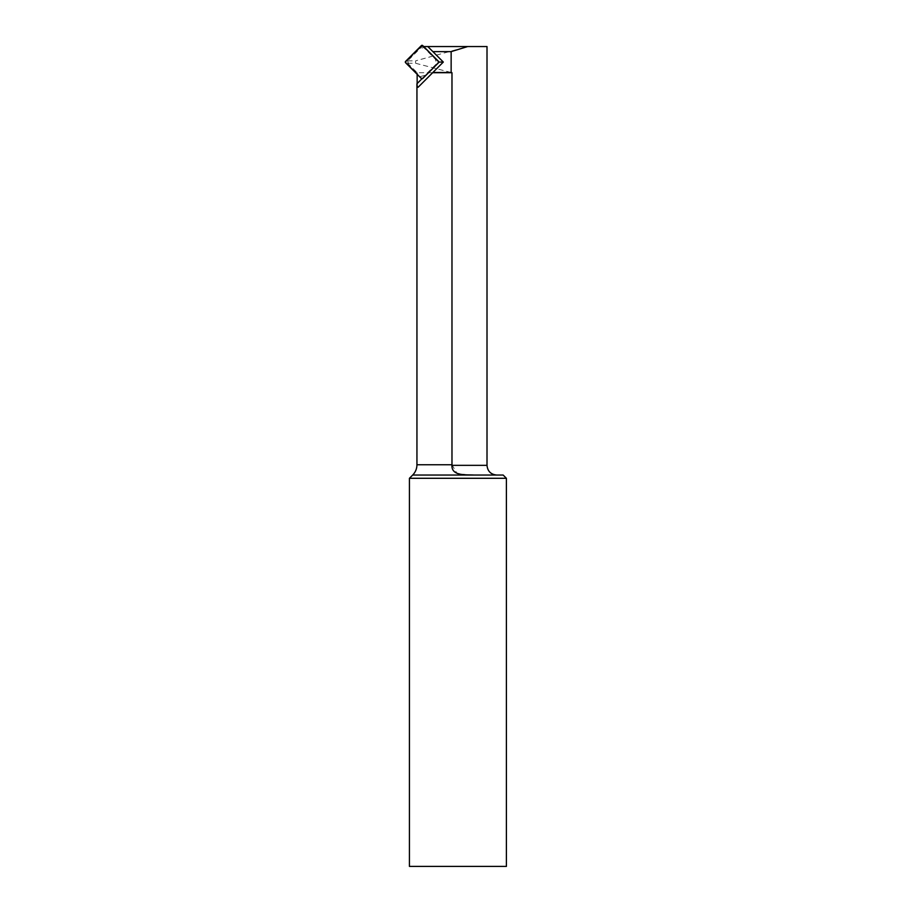 <?xml version="1.0" encoding="UTF-8"?>
<svg xmlns="http://www.w3.org/2000/svg" width="912" height="912" viewBox="0 0 912 912"><rect width="100%" height="100%" fill="white"/><g stroke="black" fill="none" stroke-linecap="round" stroke-linejoin="round"><path stroke-width="0.68" stroke-dasharray="4.56 3.42" d="M423.681 46.546L422.028 46.546L407.664 60.842L407.664 63.27L417.149 72.721L451.976 72.721L451.976 464.755L416.944 464.755M438.797 62.062L423.134 46.546L438.649 62.062L417.035 83.676M417.149 72.721L417.149 74.294M467.297 474.878L456.901 473.203L451.976 464.755M407.664 63.27L415.61 63.27L451.976 72.721M415.61 63.27L415.61 60.842L467.708 46.546L487.008 46.546M418.186 87.187L443.312 62.062L427.796 46.546M438.649 62.062L421.914 78.785M422.028 46.546L467.708 46.546M412.691 475.038L503.15 475.038M506.399 866.4L409.431 866.4M409.431 478.287L506.399 478.287M407.664 60.842L415.61 60.842M408.781 64.969L407.55 60.374L419.144 48.781L423.738 47.549L435.332 59.143L436.563 63.737L424.969 75.331L420.375 76.562L406.125 62.746L406.228 61.378L407.55 60.374M435.332 59.143L437.988 61.378L437.897 62.746L436.563 63.737M419.144 48.781L421.378 46.124L422.746 46.227L423.738 47.549M424.969 75.331L422.746 77.987L421.378 77.896L420.375 76.562M487.008 465.337L451.942 465.337M422.746 46.227L422.746 45.6M437.897 62.746L438.512 62.746M421.378 77.896L421.378 78.512M406.228 61.378L405.601 61.378"/><path stroke-width="1.37" d="M416.944 83.767L416.944 464.755L451.976 464.755L451.976 72.721L432.653 72.721L418.186 87.187C417.479 87.666 417.092 86.492 417.035 83.676L421.914 78.785M417.149 74.294L417.149 83.562M451.976 464.755L451.942 465.337C451.463 476.349 466.511 474.582 473.921 475.038L412.691 475.038L409.431 478.287L506.399 478.287L506.399 866.4L409.431 866.4L409.431 478.287M451.976 72.721L451.144 72.481L451.144 51.631L467.708 46.546L487.008 46.546L487.008 465.337C487.578 471.23 490.816 474.457 496.698 475.038M467.708 46.546L423.134 46.546M438.797 62.062L443.312 62.062L432.892 72.481L451.144 72.481M427.796 46.546L443.312 62.062M451.144 51.631L432.892 51.631M473.773 475.038L467.297 474.878M506.399 478.287L503.15 475.038L473.921 475.038M438.512 61.378L422.746 45.6A0.98 0.969 90 0 0 421.378 45.6L405.601 61.378A0.98 0.969 180 0 0 405.601 62.746L421.378 78.512A0.98 0.969 90 0 0 422.746 78.512L438.512 62.746A0.98 0.969 180 0 0 438.512 61.378M451.942 465.337L487.008 465.337M416.944 464.755C416.887 468.745 415.473 472.165 412.691 475.038"/></g></svg>

